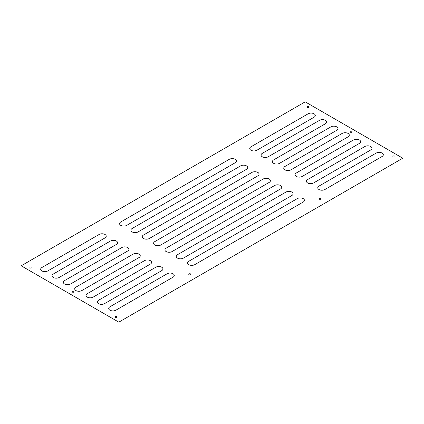 <?xml version="1.0" encoding="UTF-8"?>
<svg xmlns="http://www.w3.org/2000/svg" width="424" height="424" viewBox="0 0 424 424"><rect width="100%" height="100%" fill="white"/><g stroke="black" fill="none" stroke-linecap="round" stroke-linejoin="round"><path stroke-width="0.64" d="M116.351 244.452L59.164 277.466A4.182 2.417 0 0 1 53.249 277.466A4.182 2.417 0 0 1 53.249 274.052L110.436 241.033A4.182 2.417 0 0 1 116.351 241.033A4.182 2.417 0 0 1 116.351 244.452M246.514 169.303L138.049 231.923A4.182 2.417 0 0 1 132.129 231.923A4.182 2.417 0 0 1 132.129 228.51L240.594 165.89A4.182 2.417 0 0 1 246.514 165.89A4.182 2.417 0 0 1 246.514 169.303M155.793 267.221L98.607 300.24A4.182 2.417 0 0 0 98.607 303.653A4.182 2.417 0 0 0 104.521 303.653L161.714 270.639A4.182 2.417 0 0 0 161.714 267.221A4.182 2.417 0 0 0 155.793 267.221M348.072 136.851L290.885 169.87A4.182 2.417 0 0 1 284.965 169.87A4.182 2.417 0 0 1 284.965 166.457L342.157 133.438A4.182 2.417 0 0 1 348.072 133.438A4.182 2.417 0 0 1 348.072 136.851M370.751 149.948L313.564 182.967A4.182 2.417 0 0 1 307.649 182.967A4.182 2.417 0 0 1 307.649 179.548L364.836 146.534A4.182 2.417 0 0 1 370.751 146.534A4.182 2.417 0 0 1 370.751 149.948M319.479 120.347L262.286 153.361A4.182 2.417 0 0 0 262.286 156.779A4.182 2.417 0 0 0 268.207 156.779L325.394 123.76A4.182 2.417 0 0 0 325.394 120.347A4.182 2.417 0 0 0 319.479 120.347M167.136 273.766L109.943 306.785A4.182 2.417 0 0 0 109.943 310.204A4.182 2.417 0 0 0 115.858 310.204L173.05 277.185A4.182 2.417 0 0 0 173.05 273.766A4.182 2.417 0 0 0 167.136 273.766M105.014 237.901L47.822 270.92A4.182 2.417 0 0 1 41.907 270.92A4.182 2.417 0 0 1 41.907 267.507L99.099 234.488A4.182 2.417 0 0 1 105.014 234.488A4.182 2.417 0 0 1 105.014 237.901M402.8 158.2L118.821 322.155L21.2 265.8L305.179 101.845L402.8 158.2M235.172 162.758L126.707 225.377A4.182 2.417 0 0 1 120.792 225.377A4.182 2.417 0 0 1 120.792 221.964L229.257 159.339A4.182 2.417 0 0 1 235.172 159.339A4.182 2.417 0 0 1 235.172 162.758M353.499 139.984L296.307 173.003A4.182 2.417 0 0 0 296.307 176.421A4.182 2.417 0 0 0 302.222 176.421L359.414 143.402A4.182 2.417 0 0 0 359.414 139.984A4.182 2.417 0 0 0 353.499 139.984M127.693 250.997L70.501 284.016A4.182 2.417 0 0 1 64.586 284.016A4.182 2.417 0 0 1 64.586 280.598L121.778 247.579A4.182 2.417 0 0 1 127.693 247.579A4.182 2.417 0 0 1 127.693 250.997M308.142 113.796L250.95 146.815A4.182 2.417 0 0 0 250.95 150.234A4.182 2.417 0 0 0 256.865 150.234L314.057 117.215A4.182 2.417 0 0 0 314.057 113.796A4.182 2.417 0 0 0 308.142 113.796M303.208 202.036L194.743 264.661A4.182 2.417 0 0 1 188.828 264.661A4.182 2.417 0 0 1 188.828 261.242L297.293 198.623A4.182 2.417 0 0 1 303.208 198.623A4.182 2.417 0 0 1 303.208 202.036M376.178 153.08L318.986 186.099A4.182 2.417 0 0 0 318.986 189.512A4.182 2.417 0 0 0 324.901 189.512L382.093 156.493A4.182 2.417 0 0 0 382.093 153.08A4.182 2.417 0 0 0 376.178 153.08M280.529 188.945L172.065 251.565A4.182 2.417 0 0 1 166.15 251.565A4.182 2.417 0 0 1 166.15 248.151L274.614 185.527A4.182 2.417 0 0 1 280.529 185.527A4.182 2.417 0 0 1 280.529 188.945M269.192 182.399L160.728 245.019A4.182 2.417 0 0 1 154.808 245.019A4.182 2.417 0 0 1 154.808 241.601L263.272 178.981A4.182 2.417 0 0 1 269.192 178.981A4.182 2.417 0 0 1 269.192 182.399M336.736 130.306L279.543 163.325A4.182 2.417 0 0 1 273.628 163.325A4.182 2.417 0 0 1 273.628 159.912L330.821 126.893A4.182 2.417 0 0 1 336.736 126.893A4.182 2.417 0 0 1 336.736 130.306M133.115 254.13L75.928 287.149A4.182 2.417 0 0 0 75.928 290.562A4.182 2.417 0 0 0 81.843 290.562L139.035 257.543A4.182 2.417 0 0 0 139.035 254.13A4.182 2.417 0 0 0 133.115 254.13M144.457 260.675L87.265 293.694A4.182 2.417 0 0 0 87.265 297.107A4.182 2.417 0 0 0 93.179 297.107L150.372 264.088A4.182 2.417 0 0 0 150.372 260.675A4.182 2.417 0 0 0 144.457 260.675M257.85 175.849L149.386 238.474A4.182 2.417 0 0 1 143.471 238.474A4.182 2.417 0 0 1 143.471 235.055L251.936 172.436A4.182 2.417 0 0 1 257.85 172.436A4.182 2.417 0 0 1 257.85 175.849M291.871 195.491L183.407 258.11A4.182 2.417 0 0 1 177.486 258.11A4.182 2.417 0 0 1 177.486 254.697L285.951 192.077A4.182 2.417 0 0 1 291.871 192.077A4.182 2.417 0 0 1 291.871 195.491M189.072 274.763A1.044 0.604 0 0 0 190.827 274.492A1.044 0.604 0 0 0 189.544 273.756A1.044 0.604 0 0 0 189.072 274.763M115.121 317.459A1.044 0.604 0 0 0 116.87 317.189A1.044 0.604 0 0 0 115.588 316.452A1.044 0.604 0 0 0 115.121 317.459M72.228 292.698A1.044 0.604 0 0 0 73.977 292.428A1.044 0.604 0 0 0 72.695 291.686A1.044 0.604 0 0 0 72.228 292.698M29.336 267.931A1.044 0.604 0 0 0 31.085 267.661A1.044 0.604 0 0 0 29.802 266.924A1.044 0.604 0 0 0 29.336 267.931M319.235 199.619A1.044 0.604 0 0 0 320.984 199.349A1.044 0.604 0 0 0 319.701 198.607A1.044 0.604 0 0 0 319.235 199.619M393.186 156.922A1.044 0.604 0 0 0 394.935 156.652A1.044 0.604 0 0 0 393.658 155.91A1.044 0.604 0 0 0 393.186 156.922M350.293 132.156A1.044 0.604 0 0 0 352.042 131.885A1.044 0.604 0 0 0 350.759 131.149A1.044 0.604 0 0 0 350.293 132.156M307.4 107.394A1.044 0.604 0 0 0 309.149 107.124A1.044 0.604 0 0 0 307.866 106.382A1.044 0.604 0 0 0 307.4 107.394"/></g></svg>
